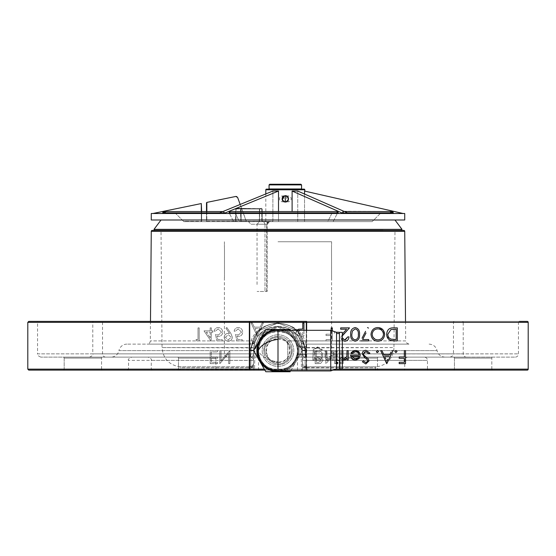<?xml version="1.0" encoding="UTF-8"?>
<svg xmlns="http://www.w3.org/2000/svg" width="556" height="556" viewBox="0 0 556 556"><rect width="100%" height="100%" fill="white"/><g stroke="black" fill="none" stroke-linecap="round" stroke-linejoin="round"><path stroke-width="0.42" stroke-dasharray="2.78 2.08" d="M339.167 370.122L378.483 370.122A0.973 0.973 0 0 1 377.51 369.142L377.51 358.099A0.973 0.973 0 0 1 378.483 357.119L339.167 357.119L378.483 357.119A0.973 0.973 0 0 0 377.51 358.099L340.14 358.099A0.973 0.973 0 0 0 339.167 357.119A0.973 0.973 0 0 1 340.14 358.099L377.51 358.099L340.14 358.099L377.51 358.099L377.51 369.142L340.14 369.142L340.14 358.099L340.14 369.142L377.51 369.142A0.973 0.973 0 0 0 378.483 370.122L339.167 370.122A0.973 0.973 0 0 0 340.14 369.142A0.973 0.973 0 0 1 339.167 370.122L378.483 370.122L339.167 370.122M454.447 358.099A0.973 0.973 0 0 0 453.474 357.119L492.79 357.119L453.474 357.119A0.973 0.973 0 0 1 454.447 358.099L491.817 358.099A0.973 0.973 0 0 1 492.79 357.119A0.973 0.973 0 0 0 491.817 358.099L454.447 358.099L491.817 358.099L454.447 358.099L454.447 369.142L454.447 358.099M491.817 369.142L491.817 358.099L491.817 369.142L454.447 369.142L491.817 369.142A0.973 0.973 0 0 0 492.79 370.122A0.973 0.973 0 0 1 491.817 369.142M453.474 370.122L492.79 370.122L453.474 370.122A0.973 0.973 0 0 0 454.447 369.142A0.973 0.973 0 0 1 453.474 370.122L492.79 370.122L453.474 370.122M178.49 358.099A0.973 0.973 0 0 0 177.517 357.119L216.833 357.119L177.517 357.119A0.973 0.973 0 0 1 178.49 358.099L215.86 358.099A0.973 0.973 0 0 1 216.833 357.119A0.973 0.973 0 0 0 215.86 358.099L178.49 358.099L215.86 358.099L178.49 358.099L178.49 369.142L178.49 358.099M215.86 369.142L215.86 358.099L215.86 369.142L178.49 369.142L215.86 369.142A0.973 0.973 0 0 0 216.833 370.122A0.973 0.973 0 0 1 215.86 369.142M177.517 370.122L216.833 370.122L177.517 370.122A0.973 0.973 0 0 0 178.49 369.142A0.973 0.973 0 0 1 177.517 370.122L216.833 370.122L177.517 370.122M64.183 358.099A0.973 0.973 0 0 0 63.21 357.119L102.526 357.119L63.21 357.119A0.973 0.973 0 0 1 64.183 358.099L101.553 358.099A0.973 0.973 0 0 1 102.526 357.119A0.973 0.973 0 0 0 101.553 358.099L64.183 358.099L101.553 358.099L64.183 358.099L64.183 369.142L64.183 358.099M101.553 369.142L101.553 358.099L101.553 369.142L64.183 369.142L101.553 369.142A0.973 0.973 0 0 0 102.526 370.122A0.973 0.973 0 0 1 101.553 369.142M63.21 370.122L102.526 370.122L63.21 370.122A0.973 0.973 0 0 0 64.183 369.142A0.973 0.973 0 0 1 63.21 370.122L102.526 370.122L63.21 370.122M466.463 357.119L305.682 357.119L466.463 357.119A3.253 3.253 0 0 1 463.211 353.873L463.211 322.355L92.789 322.355L463.211 322.355A0.973 0.973 0 0 0 462.238 321.382L93.762 321.382L462.238 321.382M89.537 357.119L250.318 357.119A3.253 3.253 0 0 0 253.571 353.929L253.633 350.197L260.931 333.232L278.014 326.254L295.083 333.239L302.367 350.197L302.429 353.929A3.253 3.253 0 0 0 305.682 357.119A3.253 3.253 0 0 1 302.429 353.929A3.253 3.253 0 0 0 305.682 357.119L305.077 350.905L305.682 357.119A3.253 3.253 0 0 1 302.429 353.929L302.367 350.197A3.253 0.764 179 0 0 305.077 350.905L305.07 350.621A3.253 0.646 178.7 0 1 302.367 350.051A3.253 0.646 178.7 0 0 305.07 350.621L303.84 344.122A3.253 3.253 0 0 1 300.803 342.023C301.206 342.169 301.727 344.845 302.367 350.051L302.367 350.051C301.727 344.852 301.206 342.176 300.803 342.023A3.253 3.253 0 0 0 303.84 344.122L305.077 350.905A3.253 0.764 179 0 1 302.367 350.197L295.069 333.232L277.986 326.254L260.917 333.239L253.633 350.197L260.931 333.232L278.014 326.254L295.083 333.239L302.367 350.197L302.429 353.929A3.253 3.253 0 0 0 305.682 357.119L515.203 357.119L305.682 357.119A3.253 3.253 0 0 1 302.429 353.929L302.367 350.197L302.429 353.929L302.367 350.197L295.069 333.232L277.986 326.254L260.917 333.239L253.633 350.051A3.253 0.646 -178.7 0 1 250.93 350.621A3.253 0.646 -178.7 0 0 253.633 350.051C254.273 344.852 254.794 342.176 255.197 342.023A3.253 3.253 0 0 1 252.16 344.122L250.923 350.905L252.16 344.122A3.253 3.253 0 0 0 255.197 342.023C254.794 342.169 254.273 344.845 253.633 350.051L253.571 353.929A3.253 3.253 0 0 1 250.318 357.119A3.253 3.253 0 0 0 253.571 353.929L253.633 350.197A3.253 0.764 -179 0 1 250.923 350.905A3.253 0.764 -179 0 0 253.633 350.197L253.571 353.929A3.253 3.253 0 0 1 250.318 357.119L110.985 357.119L250.318 357.119A3.253 3.253 0 0 0 253.571 353.929L253.633 350.197L253.571 353.929A3.253 3.253 0 0 1 250.318 357.119L250.923 350.905L250.318 357.119L40.797 357.119L250.318 357.119A3.253 3.253 0 0 0 253.571 353.929L253.633 350.197L260.931 333.232L278.014 326.254L295.083 333.239L302.367 350.197L302.7 369.128L302.367 350.197L295.069 333.232L277.986 326.254L260.917 333.239L253.633 350.197L253.779 347.903C255.35 319.797 300.685 319.874 302.221 347.903L302.367 350.197L295.083 333.246L278.021 326.254L260.917 333.239L253.633 350.197L253.3 369.128L253.633 350.197L260.917 333.246L277.979 326.254L295.083 333.239L302.367 350.197L302.7 369.128L306.912 369.142L302.7 369.128A0.973 0.973 0 0 1 301.72 370.122L301.435 369.142L254.565 369.142L301.435 369.135L301.109 350.204L294.249 333.975L277.979 327.22L261.751 333.982L254.891 350.204L254.565 369.135L254.891 350.204L261.751 333.975L278.021 327.22L294.249 333.982L301.109 350.204L301.435 369.135L301.72 370.122L305.035 370.122L301.72 370.122A0.973 0.973 0 0 0 302.7 369.128A0.973 0.973 0 0 1 301.72 370.122L428.447 370.122L301.72 370.122A0.973 0.973 0 0 0 302.7 369.128A0.973 0.973 0 0 1 301.72 370.122L376.454 370.122L301.72 370.122A0.973 0.973 0 0 0 302.7 369.128L302.179 347.57C300.282 319.957 255.76 319.874 253.821 347.57L253.633 350.197A3.253 0.577 -179 0 1 249.595 350.69C249.519 360.107 249.679 365.487 250.068 366.821L248.852 366.8L249.088 369.142L253.3 369.128L253.404 363.548L252.785 365.549L250.068 366.821L250.054 367.787C252.431 367.203 253.543 365.792 253.404 363.548L253.571 353.929A3.253 3.253 0 0 1 250.318 357.119L89.537 357.119C92.532 355.75 93.616 354.665 92.789 353.873L250.798 353.873L250.86 350.141L250.798 353.873L92.789 353.873L92.789 322.355A0.973 0.973 0 0 1 93.762 321.382M253.633 350.197L249.866 350.141L258.366 330.834L277.986 323.001L297.62 330.827L306.134 350.141L297.634 330.834L278.014 323.001L258.38 330.827L249.866 350.141L249.797 353.873L249.866 350.141L253.633 350.197L250.005 350.141L258.443 330.855L277.986 323.001L297.543 330.848L305.995 350.141L297.557 330.855L278.014 323.001L258.457 330.848L250.005 350.141L249.943 353.873L250.005 350.141L254.891 350.204L250.86 350.141C252.584 333.725 261.626 324.676 277.986 323.001C294.36 324.655 303.409 333.704 305.14 350.141L305.202 353.873L305.14 350.141C303.416 333.725 294.374 324.676 278.014 323.001C261.64 324.655 252.591 333.704 250.86 350.141L253.633 350.197L253.3 369.128A0.973 0.973 0 0 0 254.28 370.122L152.247 370.122L254.28 370.122A0.973 0.973 0 0 1 253.3 369.142A0.973 0.973 0 0 0 254.28 370.122A0.973 0.973 0 0 1 253.3 369.142A0.973 0.973 0 0 0 254.28 370.122L249.248 370.122L254.28 370.122L254.565 369.142L254.28 370.122A0.973 0.973 0 0 1 253.3 369.142A0.973 0.973 0 0 0 254.28 370.122A0.973 0.973 0 0 1 253.3 369.142A0.973 0.973 0 0 0 254.28 370.122A0.973 0.973 0 0 1 253.3 369.128A0.973 0.973 0 0 0 253.3 369.142A0.973 0.973 0 0 1 253.3 369.128L249.088 369.142L249.116 367.773L250.054 367.787M105.786 357.119A3.253 3.253 0 0 1 102.533 353.873L102.533 322.355A0.973 0.973 0 0 0 101.56 321.382L454.44 321.382L101.56 321.382M450.214 357.119C453.209 355.75 454.294 354.665 453.467 353.873L306.203 353.873A3.253 0.521 90 0 1 305.682 357.119A3.253 0.382 -90 0 0 306.057 353.873A3.253 0.382 90 0 1 305.682 357.119A3.253 3.253 0 0 1 302.429 353.929L518.449 353.873L306.057 353.873L305.995 350.141L306.057 353.873L302.429 353.929A3.253 3.253 0 0 0 305.682 357.119L450.214 357.119L305.682 357.119A3.253 3.253 0 0 1 302.429 353.929L306.203 353.873L306.134 350.141L306.203 353.873L453.467 353.873L453.467 322.355A0.973 0.973 0 0 1 454.44 321.382M150.481 321.382L150.308 340.904A3.253 3.253 0 0 1 147.062 344.122L252.16 344.122L147.062 344.122M252.799 340.904C259.666 317.601 296.299 317.552 303.201 340.904C296.334 317.601 259.701 317.552 252.799 340.904L255.197 342.023L252.799 340.904L150.308 340.904L252.799 340.904A3.253 0.639 90 0 1 252.16 344.122L126.907 344.122L252.16 344.122A3.253 3.253 0 0 0 255.197 342.023A3.253 3.253 0 0 1 252.16 344.122A3.253 0.639 -90 0 0 252.799 340.904M405.519 321.382L405.692 340.904L303.201 340.904L300.803 342.023C294.326 321.368 261.647 321.417 255.197 342.023C261.674 321.368 294.353 321.417 300.803 342.023L303.201 340.904L405.692 340.904C404.865 341.676 405.95 342.753 408.938 344.122L303.84 344.122A3.253 3.253 0 0 1 300.803 342.023A3.253 3.253 0 0 0 303.84 344.122L408.938 344.122M126.907 344.122A8.125 8.125 0 0 0 118.949 350.621L250.93 350.621L118.949 350.621A8.125 8.125 0 0 1 110.985 357.119M527.227 321.382L306.544 321.382L306.655 322.355L518.449 322.355L518.449 353.873A3.253 3.253 0 0 1 515.203 357.119M40.797 357.119C37.808 355.75 36.724 354.665 37.551 353.873L249.943 353.873L37.551 353.873L37.551 322.355A0.973 0.973 0 0 0 36.571 321.382L519.429 321.382A0.973 0.973 0 0 0 518.449 322.355L37.551 322.355L306.28 322.355L306.28 369.142L306.28 330.313M306.544 321.382L36.571 321.382M236.842 340.877L242.173 340.877L242.173 339.542L237.753 339.542L237.051 336.123L238.587 336.373C241.151 336.158 242.513 334.74 242.673 332.127C242.465 329.277 240.95 327.748 238.142 327.547C235.897 327.706 234.569 328.93 234.173 331.209L235.341 331.209L238.211 328.874L241.506 332.175L238.371 335.046L235.508 334.378L236.842 340.877L235.508 334.378L238.371 335.046L241.506 332.175L238.211 328.874L235.341 331.209L234.173 331.209C234.569 328.937 235.89 327.713 238.142 327.547C240.943 327.741 242.451 329.27 242.673 332.127C242.513 334.733 241.151 336.151 238.587 336.373L237.051 336.123L237.753 339.542L242.173 339.542L242.173 340.877L236.842 340.877M216.847 340.877L222.178 340.877L222.178 339.542L217.757 339.542L217.055 336.123L218.584 336.373C221.128 336.178 222.497 334.761 222.678 332.127C222.449 329.256 220.94 327.734 218.147 327.547C215.909 327.699 214.588 328.916 214.178 331.209L215.346 331.209L218.209 328.874L221.51 332.175L218.376 335.046L215.513 334.378L216.847 340.877L215.513 334.378L218.376 335.046L221.51 332.175L218.209 328.874L215.346 331.209L214.178 331.209C214.581 328.923 215.902 327.706 218.147 327.547C220.927 327.72 222.435 329.249 222.678 332.127C222.504 334.754 221.142 336.171 218.584 336.373L217.055 336.123L217.757 339.542L222.178 339.542L222.178 340.877L216.847 340.877M196.018 339.542L196.782 340.877L199.18 340.877L199.18 327.88L198.019 327.88L198.019 339.542L196.018 339.542L198.019 339.542L198.019 327.88L199.18 327.88L199.18 340.877L196.782 340.877L196.018 339.542M210.182 363.617L217.514 363.617L217.514 362.29L211.35 362.29L211.35 358.286L217.514 358.286L217.514 356.952L211.35 356.952L211.35 351.955L217.514 351.955L217.514 350.621L210.182 350.621L210.182 363.617L210.182 350.621L217.514 350.621L217.514 351.955L211.35 351.955L211.35 356.952L217.514 356.952L217.514 358.286L211.35 358.286L211.35 362.29L217.514 362.29L217.514 363.617L210.182 363.617M219.842 350.621L219.842 363.617L228.676 353.394L228.676 363.617L229.843 363.617L229.843 350.621L221.01 360.83L221.01 350.621L219.842 350.621L221.01 350.621L221.01 360.83L229.843 350.621L229.843 363.617L228.676 363.617L228.676 353.394L219.842 363.617L219.842 350.621M211.106 341.21L211.35 332.21L212.844 332.21L212.844 330.876L211.35 330.876L211.35 327.88L210.182 327.88L210.182 330.876L204.017 330.876L211.106 341.21L204.017 330.876L210.182 330.876L210.182 327.88L211.35 327.88L211.35 330.876L212.844 330.876L212.844 332.21L211.35 332.21L211.106 341.21M226.841 327.547L225.91 328.193L229.524 333.475L228.162 333.378C225.771 333.537 224.443 334.816 224.179 337.228C224.443 339.709 225.826 341.036 228.314 341.21C230.747 341.023 232.088 339.688 232.345 337.214L230.844 333.398L226.841 327.547L230.844 333.398L232.345 337.214C232.102 339.681 230.754 341.009 228.314 341.21C225.833 341.05 224.457 339.723 224.179 337.228C224.436 334.823 225.764 333.544 228.162 333.378L229.524 333.475L225.91 328.193L226.841 327.547M333.072 370.122L527.227 370.122M249.72 370.122L249.72 369.142L249.345 369.142L249.456 370.122L306.544 370.122L306.655 322.355L528.2 322.355M253.453 360.371A3.253 3.253 0 0 1 253.453 360.427A3.253 3.253 0 0 0 250.207 357.119L131.779 357.119L250.207 357.119A3.253 3.253 0 0 1 253.453 360.371M428.447 370.122A0.973 0.973 0 0 1 427.467 369.142L306.571 369.142L306.412 360.371L306.571 369.142L302.7 369.128L302.547 360.427A3.253 3.253 0 0 1 302.547 360.371A3.253 3.253 0 0 0 302.547 360.427A3.253 3.253 0 0 1 305.793 357.119L424.221 357.119A3.253 3.253 0 0 1 427.467 360.371L427.467 369.142L302.7 369.128L305.251 369.142L305.098 360.371L305.251 369.142L302.7 369.128L302.547 360.427L302.7 369.128A0.973 0.973 0 0 1 301.72 370.122A0.973 0.973 0 0 0 302.7 369.128L302.547 360.427L427.467 360.371L306.412 360.371A3.253 0.619 -90 0 0 305.793 357.119A3.253 3.253 0 0 0 302.547 360.427L404.726 360.371L404.726 369.142A0.973 0.973 0 0 1 403.753 370.122L305.035 370.122L403.753 370.122M424.221 357.119L305.793 357.119A3.253 3.253 0 0 0 302.547 360.371A3.253 3.253 0 0 1 305.793 357.119A3.253 0.695 -90 0 0 305.098 360.371L306.412 360.371A3.253 0.619 90 0 0 305.793 357.119A3.253 3.253 0 0 0 302.547 360.371A3.253 3.253 0 0 1 305.793 357.119A3.253 0.695 90 0 0 305.098 360.371L404.726 360.371A3.253 3.253 0 0 1 407.972 357.119M179.546 370.122L180.519 369.142L249.088 369.142L180.519 369.142L180.519 367.773L249.116 367.773L180.519 367.773L179.637 366.8L248.852 366.8L249.116 367.773L253.327 367.572M305.946 367.787L305.932 366.821L303.215 365.549L302.596 363.548C302.457 365.792 303.569 367.203 305.946 367.787L306.884 367.773L307.148 366.8L305.932 366.821C306.321 365.48 306.481 360.1 306.405 350.69L306.238 347.57C304.028 315.69 252.021 315.606 249.762 347.57L249.595 350.69M302.179 347.57L393.954 347.57A19.495 19.495 0 0 1 376.363 366.8L307.148 366.8L376.363 366.8A0.973 0.973 0 0 0 375.481 367.773L302.672 367.572M376.454 370.122A0.973 0.973 0 0 1 375.481 369.142L306.912 369.142L306.884 367.773L306.912 369.142L375.481 369.142L375.481 367.773L306.884 367.773L307.148 366.8L302.659 366.897M302.221 347.903L393.954 347.57L394.968 231.365L161.031 231.365L394.968 231.365M253.779 347.903L162.046 347.57L161.031 231.365M287.389 359.843C276.089 372.52 256.121 352.963 268.618 341.398C279.925 328.735 299.865 348.278 287.389 359.843C299.851 348.32 279.967 328.721 268.618 341.398C256.135 352.921 276.054 372.534 287.382 359.85M253.341 366.897L179.637 366.8C168.892 364.861 163.026 358.446 162.046 347.57L253.821 347.57M302.367 350.197L306.134 350.141L302.367 350.197A3.253 0.577 -1 0 0 306.405 350.69M253.3 369.142A0.973 0.973 0 0 1 253.3 369.128A0.973 0.973 0 0 0 253.3 369.142A0.973 0.973 0 0 1 253.3 369.128A0.973 0.973 0 0 0 253.3 369.142A0.973 0.973 0 0 1 253.3 369.128A0.973 0.973 0 0 0 253.3 369.142A0.973 0.973 0 0 1 253.3 369.128A0.973 0.973 0 0 0 253.3 369.142A0.973 0.973 0 0 1 253.3 369.128A0.973 0.973 0 0 0 253.3 369.142A0.973 0.973 0 0 1 253.3 369.128L253.453 360.427A3.253 3.253 0 0 0 250.207 357.119A3.253 3.253 0 0 1 253.453 360.427L253.3 369.128L250.749 369.142L250.902 360.371L250.749 369.142L253.3 369.128L253.453 360.427L253.3 369.128L249.429 369.142L249.588 360.371L249.429 369.142L253.3 369.128A0.973 0.973 0 0 0 254.28 370.122M301.72 370.122A0.973 0.973 0 0 0 302.7 369.128A0.973 0.973 0 0 1 301.72 370.122A0.973 0.973 0 0 0 302.7 369.128L301.435 369.135L302.7 369.128A0.973 0.973 0 0 1 301.72 370.122A0.973 0.973 0 0 0 302.7 369.142M249.429 369.142L128.533 369.142L249.429 369.142L249.248 370.122L127.553 370.122L249.38 369.823M343.156 350.621L343.156 363.617L343.156 350.621L341.989 350.621L341.989 362.29L341.989 350.621L343.156 350.621M339.987 362.29L341.989 362.29L339.987 362.29L340.752 363.617L339.987 362.29M343.156 363.617L340.752 363.617L343.156 363.617M317.705 363.617L320.666 363.422L315.162 363.617L315.162 350.621L316.322 350.621L316.322 356.618L320.562 356.834L323.161 360.135L320.666 363.422L323.161 360.135L320.562 356.834L316.322 356.618L316.322 350.621L315.162 350.621L315.162 363.617L317.705 363.617M318.602 357.925L321.993 360.128L318.602 357.925L316.322 357.953L318.602 357.925M316.322 357.953L316.322 362.29L316.322 357.953M318.706 362.29L316.322 362.29L318.706 362.29L321.993 360.128L318.706 362.29M336.158 332.21L334.503 332.21L334.503 333.544L334.503 332.21L339.507 332.21L339.507 333.544L339.507 332.342M339.445 333.544L336.547 333.544M355.159 341.21C351.885 340.425 350.391 338.145 350.669 334.371C350.377 330.625 351.872 328.346 355.159 327.547C358.384 328.339 359.836 330.611 359.503 334.371C359.85 338.111 358.405 340.39 355.159 341.21M358.335 334.378C358.662 331.439 357.591 329.611 355.117 328.874L352.33 331.112L351.837 334.378C351.559 337.277 352.657 339.111 355.117 339.876C357.584 339.146 358.662 337.311 358.335 334.378M384.662 334.316C384.182 338.625 381.937 340.918 377.913 341.21C373.827 341.016 371.526 338.736 370.998 334.378C371.491 330.083 373.764 327.804 377.809 327.547L383.418 330.389M374.82 339.028L377.858 339.876C381.159 339.688 383.042 337.839 383.494 334.323C383.035 330.855 381.159 329.041 377.858 328.874C374.515 329.02 372.617 330.855 372.166 334.385L372.951 337.221M317.685 346.958L322.536 349.953L317.685 346.958L313.216 349.668L312.868 360.121L314.036 360.121L314.036 358.46L317.796 360.288C320.756 360.017 322.39 358.384 322.702 355.402C322.404 352.462 320.784 350.864 317.83 350.621L314.036 352.441L317.83 350.621C320.77 350.85 322.39 352.448 322.702 355.402C322.397 358.377 320.763 360.003 317.796 360.288L314.036 358.46L314.036 360.121L312.868 360.121L313.216 349.668L317.685 346.958M321.368 349.953L317.796 348.125L321.368 349.953L322.536 349.953L321.368 349.953M317.796 348.125C315.266 348.153 314.015 349.425 314.036 351.948C313.994 349.446 315.252 348.167 317.796 348.125M317.698 359.12C320.013 358.947 321.292 357.689 321.535 355.353C321.319 353.088 320.061 351.899 317.768 351.788C315.467 351.885 314.223 353.102 314.036 355.423C314.209 357.696 315.433 358.933 317.698 359.12C315.447 358.94 314.223 357.71 314.036 355.423C314.209 353.109 315.454 351.899 317.768 351.788C320.041 351.878 321.298 353.067 321.535 355.353C321.298 357.682 320.02 358.94 317.698 359.12M314.036 352.441L314.036 351.948L314.036 352.441M336.199 350.621L336.199 360.121L336.199 350.621L337.36 350.621L336.199 350.621M336.199 360.121L337.36 360.121L337.36 350.621L337.36 360.121L336.199 360.121M346.847 356.604L347.027 350.621L348.195 350.621L348.195 360.121L347.027 360.121L347.027 358.405L345.443 359.808M343.413 360.288C340.828 359.906 339.646 358.3 339.862 355.472C339.64 358.3 340.828 359.899 343.413 360.288M339.862 350.621L339.862 355.472L339.862 350.621L341.03 350.621L339.862 350.621M341.03 355.089L341.03 350.621L341.03 355.089M341.169 357.251L343.615 359.12L341.169 357.251M364.256 357.244L362.192 353.811C362.505 351.58 363.749 350.405 365.904 350.287L369.858 353.13L368.76 353.79L365.904 351.621M363.36 353.825L363.826 355.103L368.294 358.94L369.024 360.92L365.82 363.951L362.359 361.754M363.415 360.955L365.952 362.623L367.857 360.976L367.002 359.294L365.25 358.001M383.876 354.791L389.77 354.791L391.063 352.059M391.744 350.621L393.016 350.621M385.044 357.32L385.794 358.947M386.781 361.087L387.643 359.273M389.137 356.125L384.495 356.125M399.187 363.617L399.187 362.29L404.351 362.29L404.351 358.286L399.187 358.286L399.187 356.952L404.351 356.952L404.351 350.621L405.519 350.621L405.519 363.617L399.187 363.617M264.865 370.122L306.28 370.122L306.28 369.142L306.544 370.122L306.655 369.142L335.852 369.142M394.85 351.538L395.935 350.454L397.019 351.538L395.935 352.622L394.85 351.538M376.655 352.289L376.356 351.538L377.441 350.454L378.525 351.538L377.441 352.622M351.524 352.295L352.858 351.1M354.575 350.509L355.416 350.454M359.336 352.497L360.191 355.347M359.1 358.516L355.388 360.288M352.33 359.232L351.559 358.418M350.53 355.124L359.023 355.124L357.862 352.469M357.772 358.231L358.905 356.292L351.691 356.292L355.326 359.12M352.066 353.623L351.024 353.081M335.699 363.117L336.783 362.123L335.699 363.117L336.783 364.117L335.699 363.117M337.86 363.117L336.783 364.117M332.196 358.405L328.582 360.288L332.196 358.405L332.196 360.121L333.364 360.121L333.364 350.621L332.196 350.621L333.364 350.621L333.364 360.121L332.196 360.121L332.196 358.405M328.582 360.288C325.99 359.892 324.801 358.286 325.031 355.472C324.801 358.279 325.983 359.885 328.582 360.288M326.198 355.089L326.198 350.621L326.198 355.089M326.337 357.251L328.784 359.12L326.337 357.251M328.784 359.12L332.015 356.604L328.784 359.12M332.196 350.621L332.015 356.604L332.196 350.621M326.198 350.621L325.031 350.621L325.031 355.472L325.031 350.621L326.198 350.621M388.804 339.389L386.663 334.212C387.087 329.854 389.304 327.741 393.3 327.88L397.325 327.88L397.325 340.877L394.704 340.877M391.639 340.675L390.576 340.404M396.164 329.208L390.951 329.541L387.831 334.212C387.914 336.769 389.054 338.423 391.25 339.174L396.164 339.542L396.164 329.208M362.039 338.201L365.556 331.341M366.015 332.961L362.644 339.542L368.663 339.542L368.663 340.877L360.67 340.877M347.834 336.873L349.001 336.873C348.758 339.549 347.347 340.988 344.762 341.21C342.406 341.071 341.099 339.779 340.835 337.346L342.336 340.439M340.835 337.346L343.469 332.683L340.835 337.346M343.469 332.683L345.992 329.986M346.722 329.208L340.675 329.208L340.675 327.88L349.502 327.88L344.463 333.259M342.003 337.242L344.824 339.876M331.174 339.542L326.011 339.542L331.174 339.542L331.174 335.546L331.174 339.542M326.011 335.546L331.174 335.546L326.011 335.546L326.011 334.212L331.174 334.212L326.011 334.212L326.011 335.546M331.174 330.459L331.174 334.212L331.174 327.88L332.342 327.88L332.342 340.877L332.342 330.869M326.011 340.877L332.342 340.877L326.011 340.877L326.011 339.542L326.011 340.877M334.656 353.394L326.066 363.617L334.656 353.394L334.656 363.617L334.656 353.394M335.824 363.617L334.656 363.617L335.824 363.617L335.824 350.621L335.824 363.617M326.991 360.83L335.553 350.621L326.991 360.83L326.991 350.621L326.991 360.83M325.823 363.617L325.823 350.621L326.991 350.621L325.823 350.621L325.823 363.617M306.655 330.313L306.655 369.142L528.2 369.142M380.686 350.621L381.958 350.621M300.511 330.306L297.119 332.509L300.407 334.67L302.784 334.67L302.784 330.333L300.511 330.306M300.025 330.313L297.119 332.509L300.407 334.67L302.784 334.67L302.784 330.333L301.13 330.313M303.951 330.313L303.951 335.998L298.447 335.803L295.952 332.516L298.551 329.215L302.784 328.999L302.784 323.001L303.951 323.001L303.951 335.998L298.447 335.803L295.952 332.516L296.682 330.313M28.773 370.122L249.456 370.122M254.926 328.506L259.576 328.506L257.282 333.468L254.926 328.506L259.576 328.506L257.282 333.468L254.926 328.506M263.377 323.001L262.112 323.001L260.187 327.171L254.294 327.171L252.32 323.001L251.048 323.001L257.213 335.998L263.377 323.001L262.112 323.001L260.187 327.171L254.294 327.171L252.32 323.001L251.048 323.001L257.213 335.998L263.377 323.001M292.261 350.621A14.261 14.261 0 0 1 278 364.882A14.261 14.261 0 0 1 263.739 350.621A14.261 14.261 0 0 1 278 336.359A14.261 14.261 0 0 1 292.261 350.621A14.261 14.261 0 0 0 278 336.359A14.261 14.261 0 0 0 263.739 350.621A14.261 14.261 0 0 0 278 364.882A14.261 14.261 0 0 0 292.261 350.621M27.8 322.355L249.345 322.355L249.456 321.382L306.28 321.382L306.28 322.355L249.345 322.355L249.345 369.142L27.8 369.142M249.456 321.382L28.773 321.382M210.182 337.853L206.304 332.21L210.182 332.21L210.182 337.853L210.182 332.21L206.304 332.21L210.182 337.853M225.347 337.29L228.377 334.712L231.178 337.29L228.252 339.876L225.347 337.29L228.252 339.876L231.178 337.29L228.377 334.712L225.347 337.29M403.76 230.399L152.24 230.399M395.942 230.399L160.059 230.399L395.942 230.399M278 331.126C289.864 332.286 296.362 338.785 297.495 350.621C296.355 338.771 289.857 332.273 278 331.126C289.85 332.279 296.348 338.778 297.495 350.621L297.224 353.873L297.495 350.621C298.718 325.462 257.275 325.489 258.505 350.621C259.645 338.785 266.143 332.286 278 331.126C266.143 332.279 259.638 338.778 258.505 350.621C259.652 338.771 266.15 332.273 278 331.126M331.515 245.022L331.515 252.778L331.515 245.022M331.515 252.778L331.612 277.513L331.515 252.778M278 241.77L331.612 241.77L278 241.77M297.495 350.621C296.341 362.47 289.843 368.969 278 370.122C266.15 368.962 259.645 362.463 258.505 350.621C257.303 375.773 298.683 375.786 297.495 350.621M278 362.484C293.297 363.221 293.297 338.013 278 338.764C262.703 338.02 262.689 363.214 278 362.484M266.22 351.997C263.718 336.887 288.717 333.968 289.78 349.231C292.303 364.333 267.283 367.307 266.22 351.997M296.383 357.119L328.367 357.119L296.383 357.119L297.495 357.119L296.383 357.119L297.224 353.873L296.383 357.119C292.97 365.292 286.84 369.629 278 370.122C269.16 369.629 263.03 365.292 259.617 357.119C263.03 365.292 269.16 369.629 278 370.122L258.505 370.122L278 370.122C286.84 369.629 292.97 365.292 296.383 357.119M259.617 357.119L258.505 357.119L259.617 357.119L258.776 353.873L259.617 357.119L227.633 357.119L259.617 357.119M258.505 350.621L258.776 353.873L258.505 350.621M224.485 277.513L224.485 250.256L224.485 277.513M224.485 250.256L224.388 245.022L224.485 250.256M278 370.122L297.495 370.122L278 370.122M151.274 213.497L278 213.497L230.608 213.497L230.608 212.851L230.608 213.497L336.589 213.497L278 213.497L331.821 213.497L327.762 221.622L239.427 221.622L235.348 213.497L278 213.497L229.253 213.497L404.726 213.497M151.274 220.002L404.726 220.002M265.817 193.933L265.817 221.302L272.468 221.622L265.49 221.622L272.885 221.302L272.885 191.035L272.885 221.302L268.465 221.622C257.032 221.622 257.032 221.622 268.465 221.622L269.41 221.622M278.514 211.551L278.514 221.622L292.108 221.622L239.427 221.622L327.762 221.622L292.108 221.622L327.762 221.622L331.821 213.497L235.348 213.497L239.427 221.622L278.514 221.622L278.514 191.035L272.885 191.035L218.119 213.497L223.748 213.497L278.514 191.035M292.108 211.551L292.108 191.049L343.219 213.497L348.848 213.497L297.738 191.049L297.738 221.622L304.535 221.622L304.535 194.037M292.108 191.049L297.738 191.049L297.738 221.622L372.172 221.622L297.738 221.622L372.172 221.622L304.535 221.622L304.535 191.062L403.1 213.497L393.294 213.497L403.1 213.497M287.223 196.254L288.077 197.171M288.522 198.381L288.481 199.597M288.307 200.132L287.605 196.581L288.307 200.139M240.185 204.448L246.238 221.413L237.641 197.484L235.688 196.476M206.839 211.551L206.839 221.622L259.443 221.622L259.756 208.298L259.471 221.594L259.478 208.625L236.237 208.625L240.804 208.952L240.804 221.302L263.676 221.622C243.549 221.622 243.549 221.622 263.676 221.622L261.918 221.622M259.471 208.952L259.291 221.302L235.584 221.622L235.584 208.952L236.237 208.298L235.584 208.952L235.584 221.302L206.193 221.622L259.471 221.594M257.039 284.498L257.039 224.221L267.158 224.221L251.027 224.221L248.525 221.719L263.676 221.622M251.027 224.221L264.99 224.221L264.99 291.483L267.158 291.483L257.101 291.483L267.158 291.483L264.99 291.483L264.99 224.221L267.158 224.221L257.039 224.221L259.548 221.719L268.312 221.719L259.548 221.719M230.608 212.851L278 212.851L230.42 212.851L229.649 211.224L228.836 213.497L229.253 213.497L229.934 211.551L337.235 211.551L337.881 213.497L343.219 213.497L338.326 213.497L337.513 211.224L336.589 212.851L337.235 211.551L336.748 213.497L336.589 212.851L278 212.851L338.326 212.851M336.748 213.497L336.748 212.851L336.707 213.497L331.821 213.497L336.707 213.497L337.513 211.224L336.748 212.851L228.836 212.851M344.407 211.551L343.226 211.551L343.719 212.851L342.948 211.224L343.761 213.497L348.848 213.497L343.219 213.497M347.368 212.851L343.719 212.851L342.948 211.224L342.128 212.851L342.948 211.224L391.674 211.551L390.368 212.851L390.368 213.497L342.6 213.497L343.226 211.551L342.6 213.497L390.368 213.497L390.048 212.851L390.694 211.551L390.048 212.851L391.674 211.551L392.974 212.851L343.858 212.851L343.858 213.497L392.974 213.497L343.858 213.497L343.226 211.551L343.761 213.497L348.848 213.497M390.048 212.851L390.048 213.497L337.249 213.497L380.304 213.497L372.172 221.622L380.304 213.497L390.368 213.497L390.368 212.851L342.6 212.851L390.368 212.851L391.674 211.551M342.128 213.497L337.249 213.497L342.6 213.497L342.128 213.497L342.128 212.851L342.128 213.497M333.169 221.622L337.249 213.497L333.169 221.622M393.294 213.497L393.294 212.851M392.849 211.732L391.674 211.224M230.608 213.497L229.649 211.224L230.462 213.497L235.348 213.497L230.608 213.497M223.748 213.497L218.119 213.497M263.787 221.719L264.99 224.221L263.787 221.719L266.421 221.49L262.203 221.302L266.143 221.302L265.865 221.622L268.513 222.873L269.34 221.719L268.312 221.719L269.34 221.719L268.513 222.873L266.171 221.719L248.525 221.719M266.421 221.49C267.422 223.345 268.416 223.345 269.417 221.49L269.417 221.49C268.409 223.352 267.415 223.352 266.421 221.49L266.143 221.302M259.43 208.952L259.43 221.622L233.576 221.622L229.517 213.497L175.696 213.497L229.517 213.497L233.576 221.622L183.834 221.622L259.43 221.622L235.911 221.302L235.584 208.952M165.306 211.551L165.952 213.497L175.696 213.497L183.501 221.302L201.314 221.622L183.834 221.622L201.314 221.622L201.314 203.552L152.9 213.497L222.886 213.497L163.026 213.497L163.026 212.851L164.326 211.551L165.632 212.851L165.632 213.497L175.696 213.497L183.501 221.302L201.314 221.302L201.314 211.551M201.64 211.551L201.64 221.302L201.64 211.551M236.891 196.615L237.641 197.484L246.336 221.302L241.13 221.302L241.13 208.952L241.13 221.302L246.238 221.413M235.786 196.456L206.839 202.405L206.839 221.302L235.584 221.302M206.512 221.302L206.512 211.551L206.512 221.302M262.203 208.952L262.203 221.302L262.203 208.952L261.779 208.952L261.779 221.302L240.804 221.302L240.477 208.625L261.779 208.952L240.477 208.298L241.13 208.952L240.477 208.298L236.237 208.298L259.478 208.625L236.237 208.625L235.911 221.302M261.876 208.298L259.478 208.625L261.876 208.298M165.952 212.851L165.632 213.497L224.2 213.497L165.632 213.497L165.952 212.851L164.326 211.224M164.326 211.551L165.632 212.851L224.2 212.851L223.54 211.551L224.2 213.497L224.638 213.497L224.638 212.851C224.096 210.759 223.554 210.759 223.012 212.851L223.012 213.497L223.012 212.851C223.554 210.759 224.096 210.759 224.638 212.851L224.638 213.497L229.517 213.497L224.2 213.497L224.2 212.851L165.632 212.851L164.326 211.551L223.54 211.551L222.886 213.497L223.54 211.551L222.873 211.551M269.695 221.302L265.49 221.622M282.302 200.111L285.311 202.127L282.309 200.118M284.067 201.884L282.281 200.056M285.311 195.629L283.004 196.588M338.326 213.497L337.881 213.497M162.859 212.163L162.706 213.497L152.9 213.497M229.253 213.497L228.836 213.497M300.907 184.258L269.716 184.258M269.062 184.905L301.56 184.905M301.56 188.97L269.062 188.97M298.065 350.621A20.065 20.065 0 0 0 278 330.556A20.065 20.065 0 0 0 257.935 350.621A20.065 20.065 0 0 0 278 370.685A20.065 20.065 0 0 0 298.065 350.621A20.065 20.065 0 0 0 278 330.556A20.065 20.065 0 0 0 257.935 350.621A20.065 20.065 0 0 0 278 370.685A20.065 20.065 0 0 0 298.065 350.621A20.065 20.065 0 0 1 278 370.685A20.065 20.065 0 0 1 257.935 350.621A20.065 20.065 0 0 1 278 330.556A20.065 20.065 0 0 1 298.065 350.621A20.065 20.065 0 0 1 278 370.685A20.065 20.065 0 0 1 257.935 350.621A20.065 20.065 0 0 1 278 330.556A20.065 20.065 0 0 1 298.065 350.621M276.103 370.845A20.308 20.308 0 0 0 298.308 350.621L297.898 354.686L305.744 354.686L297.898 354.686L305.744 354.686L305.744 346.562L297.898 346.562L305.744 346.562L297.898 346.562L298.308 350.621A20.308 20.308 0 0 0 278 330.313A20.308 20.308 0 0 0 258.345 355.75M297.898 346.562C295.055 336.498 288.425 331.084 278 330.313A20.308 20.308 0 0 0 257.692 350.621A20.308 20.308 0 0 0 278 370.928C288.425 370.164 295.055 364.743 297.898 354.686C295.055 364.743 288.425 370.164 278 370.928L278 330.313C288.425 331.084 295.055 336.498 297.898 346.562L305.744 346.562L305.744 354.686L297.898 354.686L298.308 350.621A20.308 20.308 0 0 1 278 370.928A20.308 20.308 0 0 1 257.692 350.621A20.308 20.308 0 0 1 278 330.313A20.308 20.308 0 0 1 298.308 350.621L297.898 346.562M336.547 364.84L336.547 336.408L336.547 364.84M330.757 370.928L330.757 330.313L330.757 370.928L330.757 330.313L336.547 332.342L336.547 368.899L336.547 332.342L336.547 368.899L330.757 370.928L278 370.928M259.075 357.981A20.308 20.308 0 0 0 274.935 370.699M283.803 370.928A21.121 21.121 0 0 0 296.292 361.185L290.197 371.742L302.388 350.621L296.292 340.063A21.121 21.121 0 0 0 283.803 330.313M290.663 330.313L302.388 350.621L296.292 361.185A21.121 21.121 0 0 1 278 371.742L290.197 371.742L265.803 371.742L259.708 361.185A21.121 21.121 0 0 0 296.292 361.185A21.121 21.121 0 0 0 296.292 340.063L290.197 329.5L302.388 350.621L296.292 361.185A21.121 21.121 0 0 0 278 329.5A21.121 21.121 0 0 0 259.708 340.063L264.593 331.605M254.829 348.522L259.708 340.063A21.121 21.121 0 0 0 259.708 361.185L254.829 352.726M268.235 329.5L278 329.5A21.121 21.121 0 0 1 296.292 361.185A21.121 21.121 0 0 1 259.708 361.185A21.121 21.121 0 0 1 278 329.5L290.197 329.5L278 329.5A21.121 21.121 0 0 1 296.292 340.063L290.197 329.5M278 334.816A15.804 15.804 0 0 0 262.196 350.621A15.804 15.804 0 0 0 278 366.425A15.804 15.804 0 0 0 293.804 350.621A15.804 15.804 0 0 0 278 334.816A15.804 15.804 0 0 1 293.804 350.621A15.804 15.804 0 0 1 278 366.425A15.804 15.804 0 0 1 262.196 350.621A15.804 15.804 0 0 1 278 334.816M339.445 340.877L287.751 340.877L287.751 360.371L287.751 340.877L287.751 360.371L287.751 340.877L336.547 340.877M342.336 340.877L342.336 360.371L342.336 340.877M339.445 360.371L336.547 360.371M342.336 332.342L342.336 368.899L339.445 368.899L339.445 332.342L339.445 368.899L339.445 332.342L342.336 332.342L342.336 368.899L342.336 332.342M339.445 364.84L339.445 336.408L339.445 364.84M330.757 330.313L278 330.313C267.227 331.098 260.555 336.734 257.977 347.215A20.308 11.134 9.7 0 0 275.213 361.428A20.308 11.134 -170.3 0 0 278 361.866M290.197 371.742L265.803 371.742L259.708 361.185A21.121 21.121 0 0 1 259.708 340.063L265.803 329.5L259.708 340.063A21.121 21.121 0 0 1 278 329.5M259.708 361.185L253.612 350.621L265.803 371.742L278 371.742A21.121 21.121 0 0 1 259.708 361.185M296.292 361.185L302.388 350.621L296.292 340.063A21.121 21.121 0 0 1 296.292 361.185M286.25 195.955L288.237 195.955A2.926 2.926 0 0 1 291.163 198.881A2.926 2.926 0 0 1 288.237 201.8L286.729 201.8L288.237 201.8L288.237 195.955L286.729 195.955M283.894 195.955L282.385 195.955L282.385 201.8L284.373 201.8M283.894 201.8L282.385 201.8A2.926 2.926 0 0 1 279.459 198.881A2.926 2.926 0 0 1 282.385 195.955L284.373 195.955M284.874 201.772C281.746 199.854 281.746 197.922 284.874 195.99L285.311 195.955L285.311 201.8L284.874 201.772M285.749 201.772L285.311 201.8L285.311 195.955L285.749 195.99C288.877 197.901 288.877 199.833 285.749 201.772M383.021 230.33L154.526 230.399L383.258 230.399M178.281 220.002L394.975 220.002L178.281 220.002M305.682 357.119A3.253 0.48 90 0 1 305.202 353.873L463.211 353.873L305.202 353.873A3.253 0.48 -90 0 0 305.682 357.119A3.253 0.521 -90 0 0 306.203 353.873L302.429 353.929M102.533 322.355L453.467 322.355L102.533 322.355M102.533 353.873L249.797 353.873L102.533 353.873M250.318 357.119A3.253 0.521 -90 0 1 249.797 353.873L253.571 353.929L249.797 353.873A3.253 0.521 90 0 0 250.318 357.119A3.253 0.382 90 0 1 249.943 353.873A3.253 0.382 -90 0 0 250.318 357.119A3.253 3.253 0 0 0 253.571 353.929A3.253 3.253 0 0 1 250.318 357.119A3.253 0.48 -90 0 0 250.798 353.873A3.253 0.48 90 0 1 250.318 357.119M250.902 360.371L253.453 360.427A3.253 3.253 0 0 0 250.207 357.119A3.253 0.695 -90 0 1 250.902 360.371L151.274 360.371L253.453 360.427A3.253 3.253 0 0 0 250.207 357.119A3.253 0.695 90 0 1 250.902 360.371M306.752 370.122L306.571 369.142L306.752 370.122M404.726 369.142L305.251 369.142L305.035 370.122L305.251 369.142L404.726 369.142M253.3 369.128L254.565 369.135L253.3 369.128M307.197 370.122L306.912 369.142L307.197 370.122M249.088 369.142L248.803 370.122L249.088 369.142M249.588 360.371A3.253 0.619 -90 0 1 250.207 357.119A3.253 0.619 90 0 0 249.588 360.371L128.533 360.371L249.588 360.371M250.749 369.142L151.274 369.142L250.749 369.142L250.964 370.122L250.749 369.142M264.308 369.142L306.28 369.142L249.72 369.142L249.72 321.382M305.07 350.621L437.051 350.621L305.07 350.621M151.267 231.365L404.733 231.365M303.84 344.122A3.253 0.639 90 0 1 303.201 340.904A3.253 0.639 -90 0 0 303.84 344.122L300.859 342.169M253.571 353.929L250.798 353.873L253.571 353.929M297.224 353.873L331.612 353.873L297.224 353.873M258.776 353.873L224.388 353.873L258.776 353.873M266.665 291.483L266.665 224.221L266.665 291.483M268.312 221.719L266.665 224.221L268.312 221.719M262.203 221.302L261.779 221.302L261.779 208.952L240.804 208.952L261.779 208.952M235.911 208.952L259.291 208.952M163.026 212.851L219.703 212.851M265.817 189.777L304.806 189.777M286.66 195.955L286.66 201.8M283.963 195.955L283.963 201.8M401.995 229.357L154.005 229.357M252.785 365.549L253.404 363.548M252.82 365.494L253.397 363.707M303.18 365.494L302.603 363.707M303.215 365.549L302.596 363.548M152.247 370.122L151.274 369.142L151.274 360.371C152.101 359.579 151.017 358.495 148.028 357.119M127.553 370.122L128.533 369.142L128.533 360.371C127.706 359.579 128.784 358.495 131.779 357.119M252.16 344.122L255.183 342.051M429.093 344.122C433.284 344.407 435.939 346.576 437.051 350.621C438.17 354.672 440.825 356.834 445.015 357.119M331.612 241.77L331.612 245.022M331.612 277.513L331.612 353.873C332.453 354.659 331.369 355.736 328.367 357.119M258.505 370.122L258.505 357.119M224.388 277.513L224.388 353.873C223.561 354.665 224.645 355.75 227.633 357.119M224.388 241.77L224.388 245.022M297.495 370.122L297.495 357.119M268.513 222.873L267.158 224.221L267.158 291.483L267.158 224.221L269.41 221.663"/><path stroke-width="0.83" d="M405.519 321.382L404.733 231.365A0.973 0.973 0 0 0 403.76 230.399L152.24 230.399A0.973 0.973 0 0 0 151.267 231.365L150.481 321.382M519.429 321.382L527.227 321.382A0.973 0.973 0 0 1 528.2 322.355L306.655 322.355L306.655 330.313M264.865 370.122L249.456 370.122L249.345 369.142L27.8 369.142L27.8 322.355L28.773 321.382L306.28 321.382L306.28 322.355L306.655 322.355L306.544 321.382M335.852 369.142L528.2 369.142A0.973 0.973 0 0 1 527.227 370.122L333.072 370.122M339.507 332.342L336.158 332.21M336.547 333.544L339.445 333.544M350.669 334.371C350.384 338.138 351.878 340.411 355.159 341.21C358.398 340.404 359.843 338.124 359.503 334.371C359.836 330.611 358.384 328.339 355.159 327.547C351.885 328.325 350.391 330.598 350.669 334.371M358.335 334.378C358.662 337.318 357.584 339.153 355.117 339.876C352.671 339.139 351.573 337.304 351.837 334.378L352.33 331.112L355.117 328.874C357.591 329.604 358.662 331.439 358.335 334.378M377.809 327.547C373.778 327.79 371.505 330.069 370.998 334.378C371.505 338.715 373.806 340.995 377.913 341.21C381.93 340.925 384.182 338.632 384.662 334.316C384.14 330.028 381.854 327.769 377.809 327.547M383.418 330.389L384.662 334.316M372.951 337.221L374.82 339.028M377.858 339.876C374.535 339.709 372.638 337.881 372.166 334.385C372.61 330.869 374.508 329.027 377.858 328.874C381.145 329.027 383.021 330.841 383.494 334.323C383.049 337.833 381.173 339.681 377.858 339.876M345.443 359.808L343.413 360.288L347.027 358.405L347.027 360.121L348.195 360.121L348.195 350.621L347.027 350.621L346.847 356.604L343.615 359.12L346.847 356.604M365.904 351.621L368.76 353.79L369.858 353.13L365.904 350.287C363.749 350.405 362.512 351.58 362.192 353.811L365.25 358.001L367.002 359.294L367.857 360.976L365.952 362.623L363.415 360.955L362.359 361.754L365.82 363.951L369.024 360.92L368.294 358.94L363.826 355.103L363.36 353.825L365.904 351.621M364.938 351.781L363.36 353.825M362.359 361.754L363.415 360.955M365.25 358.001L364.256 357.244M383.876 354.791L381.958 350.621L383.876 354.791L389.77 354.791L391.063 352.059M393.016 350.621L386.851 363.617L393.016 350.621L391.744 350.621M385.794 358.947L385.044 357.32M387.643 359.273L386.781 361.087M384.495 356.125L389.137 356.125M381.958 350.621L380.686 350.621L386.851 363.617M386.684 363.617L380.686 350.621M399.187 362.29L399.187 363.617L405.519 363.617L405.519 350.621L404.351 350.621L404.351 356.952L399.187 356.952L399.187 358.286L404.351 358.286L404.351 362.29L399.187 362.29M395.935 350.454L394.85 351.538L395.935 352.622L397.019 351.538L395.935 350.454M378.525 351.538L377.441 350.454L376.356 351.538L377.441 352.622L378.525 351.538M360.191 355.347L359.1 358.516L360.191 355.347C359.92 352.289 358.328 350.655 355.416 350.454L351.024 353.081L351.524 352.295M352.858 351.1L354.575 350.509M355.416 350.454L359.336 352.497M351.559 358.418L350.53 355.124L351.559 358.418L355.388 360.288L359.1 358.516M354.804 360.26L352.33 359.232M357.862 352.469L355.562 351.621C357.647 351.76 358.801 352.928 359.023 355.124L350.53 355.124M355.562 351.621L352.066 353.623L355.562 351.621M355.326 359.12L351.691 356.292L358.905 356.292L357.772 358.231L355.326 359.12L356.945 358.773M351.024 353.081L352.066 353.623L351.024 353.081M336.783 364.117L337.86 363.117L336.783 362.123L337.52 362.387M394.704 340.877L397.325 340.877L397.325 327.88L393.3 327.88C389.297 327.748 387.087 329.861 386.663 334.212C386.712 337.27 388.018 339.334 390.576 340.404L394.704 340.877L391.639 340.675M390.576 340.404L388.804 339.389M396.164 339.542L391.25 339.174C389.068 338.444 387.921 336.79 387.831 334.212L390.951 329.541L396.164 329.208L396.164 339.542M365.556 331.341L362.039 338.201M360.67 340.877L368.663 340.877L368.663 339.542L362.644 339.542L366.015 332.961M368.51 328.096L367.502 327.547L368.51 328.096M342.336 340.439L344.762 341.21C347.333 341.002 348.751 339.556 349.001 336.873L347.834 336.873L344.824 339.876L342.482 338.708M345.992 329.986L343.469 332.683M342.336 335.859L349.502 327.88L340.675 327.88L340.675 329.208L346.722 329.208M344.463 333.259L342.559 335.47M345.436 339.82L347.834 336.873M332.342 330.869L332.342 327.88L331.174 327.88L331.174 330.459M337.777 362.72L337.86 363.117M377.441 352.622L376.655 352.289M301.13 330.313L300.025 330.313M296.682 330.313L298.551 329.215L302.784 328.999L302.784 323.001L303.951 323.001L303.951 330.313M249.456 370.122L28.773 370.122L27.8 369.142M306.28 330.313L306.28 322.355L249.345 322.355L249.345 369.142L249.72 369.142L249.72 370.122M278 213.497L151.274 213.497L151.274 220.002L404.726 220.002L404.726 213.497L278 213.497M285.311 195.629L286.548 195.872L285.311 195.629C289.502 197.797 289.502 199.958 285.311 202.127C281.121 199.965 281.121 197.797 285.311 195.629L287.223 196.254M304.806 191.125L304.806 189.777L265.817 189.777L265.817 193.933M218.119 213.497L272.885 191.035L278.514 191.035L278.514 211.551M343.219 213.497L292.108 191.049L292.108 211.551M292.108 191.049L297.738 191.049L348.848 213.497M304.535 194.037L304.535 191.062L403.1 213.497M288.077 197.171L288.522 198.381M288.481 199.597L286.576 201.87M286.542 201.884L284.067 201.884M286.555 201.877L288.307 200.132L286.562 201.877M304.806 189.777A0.653 0.653 0 0 0 304.16 189.13L266.463 189.13L304.16 189.13M265.817 189.777A0.653 0.653 0 0 1 266.463 189.13M236.891 196.615L235.793 196.449L237.641 197.484L240.185 204.448M201.314 211.551L201.314 203.552L201.64 211.551L201.314 203.552L152.9 213.497M337.026 211.551L229.934 211.551L229.253 213.497M347.368 212.851L392.974 212.851L392.974 213.497L392.974 212.851L391.674 211.551L344.407 211.551M391.674 211.551L390.694 211.551L393.294 212.851L393.294 213.497M393.294 212.851L392.849 211.732M206.512 211.551L206.512 202.738L206.512 211.551M235.786 196.456L206.839 202.405L206.839 211.551M162.859 212.163L164.326 211.224L163.026 213.497M269.549 189.13L301.067 189.13L269.549 189.13M284.06 195.879L282.059 198.874L282.302 200.111L282.309 197.644M282.281 200.056L283.928 195.934M283.004 196.588L282.316 197.609M337.513 211.224L338.326 212.851L337.235 211.551M228.836 213.497L229.649 211.224M223.748 213.497L278.514 191.035M222.873 211.551L164.326 211.551M162.706 213.497L162.706 212.851L165.306 211.551M269.062 184.905L269.716 184.258L300.907 184.258L301.56 184.905L269.062 184.905L269.062 188.97L301.56 188.97L301.56 184.905M278 339.382A20.308 11.134 -9.7 0 0 275.213 339.813A20.308 11.134 170.3 0 0 257.977 354.033C260.555 364.514 267.227 370.143 278 370.928A20.308 20.308 0 0 1 257.692 350.621A20.308 20.308 0 0 1 278 330.313L278 370.928L330.757 370.928L330.757 330.313L278 330.313M330.757 370.928L336.547 368.899L336.547 332.342L330.757 330.313M258.345 355.75A20.308 20.308 0 0 0 259.075 357.981M274.935 370.699A20.308 20.308 0 0 0 276.103 370.845M283.803 330.313A21.121 21.121 0 0 0 259.708 361.185A21.121 21.121 0 0 0 283.803 370.928M278 329.5L290.197 329.5L265.803 329.5L253.612 350.621L265.803 371.742L290.197 371.742M254.829 352.726L253.612 350.621L254.829 348.522M264.593 331.605L265.803 329.5L268.235 329.5M290.197 329.5L290.663 330.313M342.336 368.899L342.336 332.342L339.445 332.342L339.445 368.899L342.336 368.899M336.547 340.877L339.445 340.877M336.547 360.371L339.445 360.371M284.373 201.8L285.749 201.772M286.729 195.955L285.749 195.99M284.373 195.955L286.25 195.955M284.874 195.99L283.894 195.955M284.874 201.772L283.894 201.8M285.311 201.8A2.926 2.926 0 0 1 282.385 198.881A2.926 2.926 0 0 1 285.311 195.955L285.311 201.8A2.926 2.926 0 0 0 288.237 198.881A2.926 2.926 0 0 0 285.311 195.955M154.804 230.33L383.021 230.33M404.733 231.365L151.267 231.365M249.38 369.823L249.429 369.142M27.8 322.355L249.345 322.355L249.456 321.382M249.72 321.382L249.72 369.142L264.308 369.142M337.881 213.497L337.881 212.851L229.253 212.851M338.326 212.851L338.326 213.497M219.703 212.851L163.026 212.851M161.025 220.002L154.005 229.357L401.995 229.357L401.474 230.399M528.2 369.142L528.2 322.355M383.258 230.399L154.526 230.399L154.005 229.357M394.975 220.002L401.995 229.357"/></g></svg>
